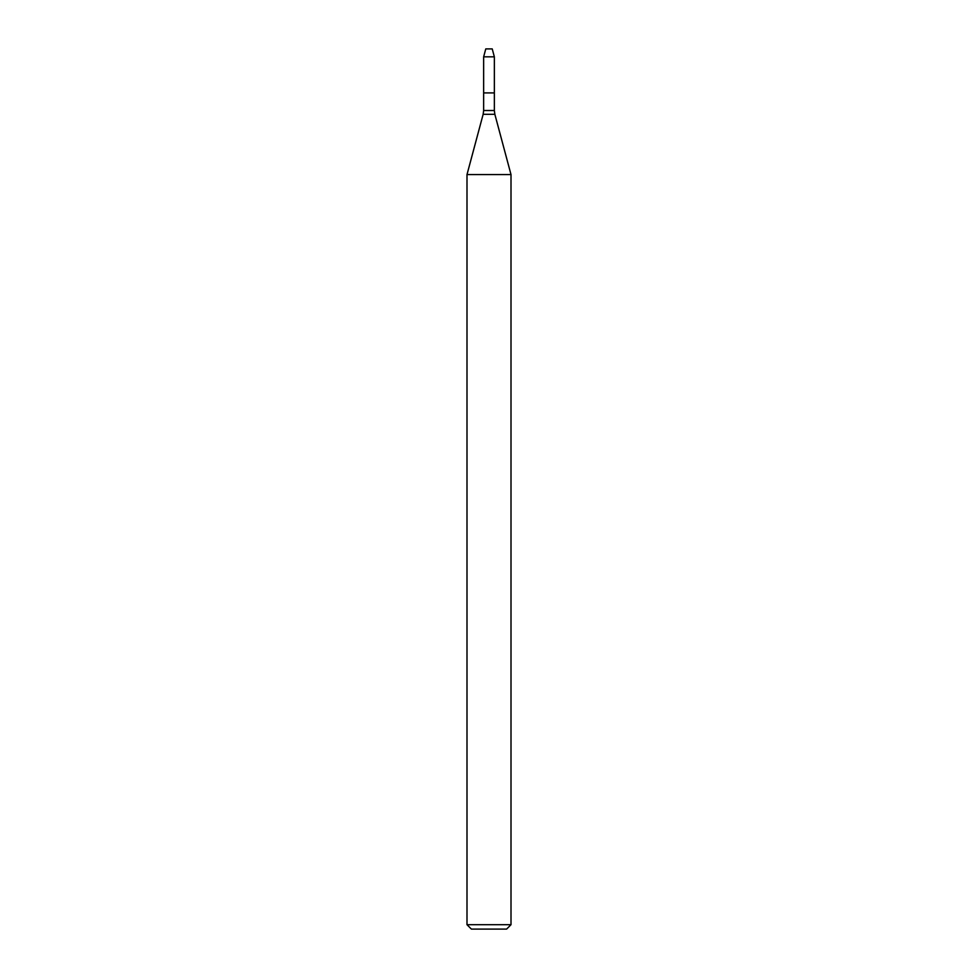 <?xml version="1.0" encoding="UTF-8"?>
<svg xmlns="http://www.w3.org/2000/svg" width="978" height="978" viewBox="0 0 978 978"><rect width="100%" height="100%" fill="white"/><g stroke="black" fill="none" stroke-linecap="round" stroke-linejoin="round"><path stroke-width="0.73" stroke-dasharray="4.89 3.67" d="M494.355 92.91L483.645 92.91L494.355 92.91M511.005 174.585L466.995 174.585M511.005 924.699L466.995 924.699M506.604 929.1L471.396 929.1M492.227 48.9L485.773 48.9M494.355 56.834L483.645 56.834M494.355 110.514L483.645 110.514M494.856 114.316L483.144 114.316"/><path stroke-width="1.47" d="M483.645 56.834L483.645 92.91L494.355 92.91L494.355 110.514L483.645 110.514L483.645 92.91L494.355 92.91L494.355 56.834L483.645 56.834L485.773 48.9L492.227 48.9L494.355 56.834M489 174.585L511.005 174.585L494.856 114.316L483.144 114.316L466.995 174.585L489 174.585M511.005 924.699L506.604 929.1L471.396 929.1L466.995 924.699L511.005 924.699L511.005 174.585M494.355 110.514L494.856 114.316M483.645 110.514L483.144 114.316M466.995 924.699L466.995 174.585"/></g></svg>
